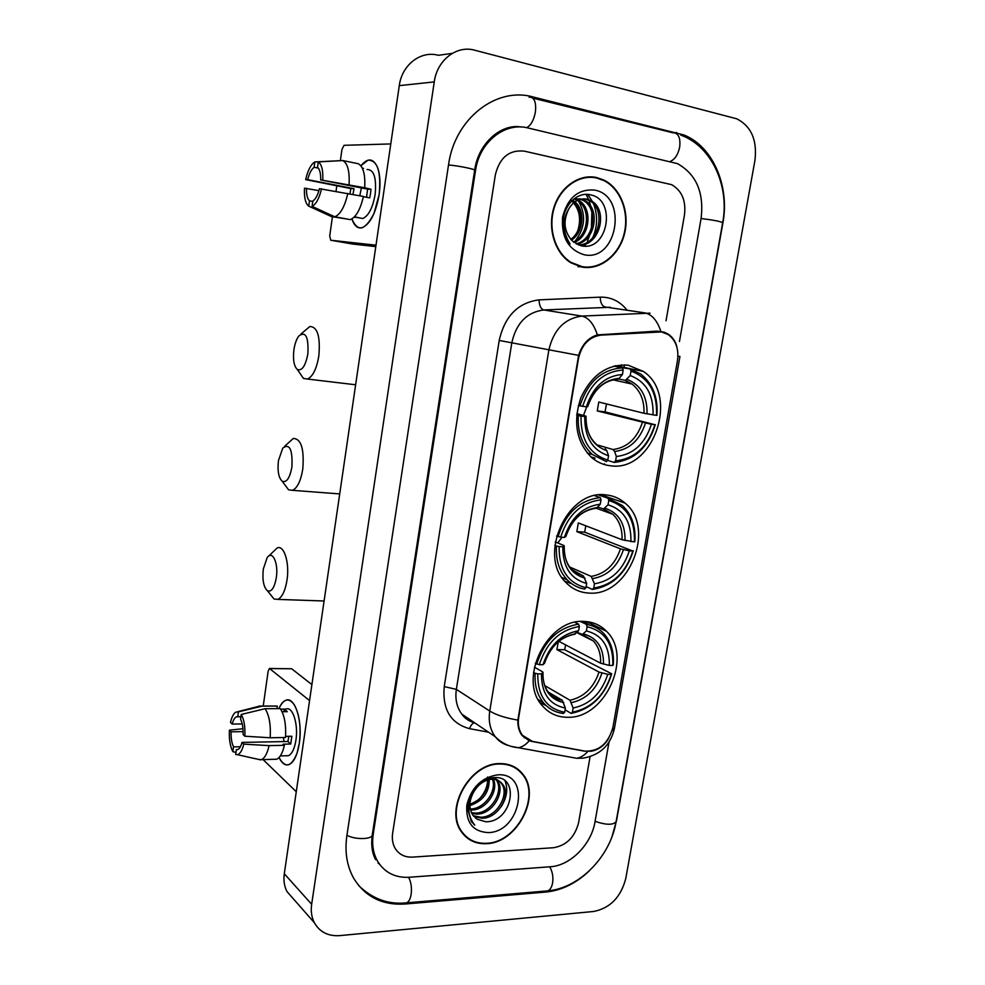 <?xml version="1.0" encoding="UTF-8"?>
<svg xmlns="http://www.w3.org/2000/svg" width="985" height="985" viewBox="0 0 985 985"><rect width="100%" height="100%" fill="white"/><g stroke="black" fill="none" stroke-linecap="round" stroke-linejoin="round"><path stroke-width="1.48" d="M605.8 494.876C567.372 489.077 537.071 556.168 566.203 582.788C572.556 589.202 580.14 592.638 588.981 593.068C628.775 596.787 656.379 528.071 625.106 503.15C619.577 498.312 613.138 495.553 605.8 494.876M584.117 621.449C547.795 618.087 517.322 678.985 542.206 705.58C548.904 713.374 557.387 717.277 567.692 717.289C605.283 718.705 633.293 656.453 606.501 631.299C600.456 625.106 592.995 621.818 584.117 621.449M628.036 365.164C607.326 363.97 591.579 374.903 580.793 397.94C572.839 422.294 576.422 442.13 591.529 457.434C597.206 462.285 603.62 465.068 610.786 465.806C653.227 472.209 679.896 395.342 643.39 371.431L628.036 365.164M661.501 331.92L600.899 335.134C589.165 336.87 581.704 344.651 578.49 358.491L518.676 717.548C517.617 724.603 518.898 730.55 522.518 735.364L532.516 741.422L585.028 751.136C599.028 751.506 608.336 743.552 612.941 727.275L677.458 360.608C679.01 349.146 675.969 340.49 668.335 334.629L661.501 331.92M596.75 177.559C579.229 173.557 559.985 187.002 553.742 208.032C547.34 229.012 555.183 253.342 570.955 262.847L581.938 267.07C600.124 270.419 618.986 255.62 624.404 234.221C629.981 212.883 621.079 188.591 604.088 180.156L596.75 177.559M592.034 177.362L588.488 176.881M499.764 763.609C469.87 762.833 443.804 809.424 461.657 832.116C467.666 840.291 475.952 844.157 486.516 843.677C517.347 843.123 541.725 795.597 522.53 773.816C516.866 766.896 509.27 763.498 499.764 763.609M465.08 836.166L467.395 837.595M595.63 177.325L596.294 177.546M519.378 770.479L521.053 772.745M608.915 737.95C604.618 745.423 598.683 749.856 591.111 751.247L584.228 751.124L531.728 741.409L529.216 740.769L522.136 735.61C519.046 731.486 517.617 726.314 517.864 720.097L578.601 355.376C582.16 344.393 588.427 337.572 597.402 334.912L657.118 331.132L664.136 332.142L668.175 334.112C672.349 336.895 675.205 340.909 676.732 346.141M524.759 737.716L524.131 737.765M553.619 847.716C566.56 845.425 574.883 837.065 578.601 822.623L590.089 756.665L578.601 822.623C574.883 837.065 566.56 845.425 553.619 847.716L412.493 857.11L553.619 847.716M666.032 320.79L684.476 214.915C686.151 200.731 681.879 190.647 671.684 184.675L524.291 151.136C509.294 149.585 499.654 157.465 495.356 174.788L392.646 833.15C391.771 839.121 392.695 844.342 395.416 848.799C399.344 854.672 405.032 857.442 412.493 857.11C405.032 857.442 399.344 854.672 395.416 848.799C392.695 844.342 391.771 839.121 392.646 833.15L495.356 174.788C499.654 157.465 509.294 149.585 524.291 151.136L671.684 184.675C681.879 190.647 686.151 200.731 684.476 214.915L666.032 320.79M517.027 769.125L515.02 767.303M577.961 266.639L585.619 267.046M582.012 266.615C600 269.927 618.678 255.287 624.034 234.11C629.563 212.994 620.759 188.96 603.953 180.6L596.676 178.014C579.328 174.062 560.28 187.372 554.099 208.204C547.783 228.963 555.54 253.034 571.165 262.441L582.012 266.615M584.721 246.164L586.124 243.714L584.721 246.164M587.38 241.202L589.793 235.009L587.38 241.202M591.406 228.483L591.874 212.194L591.406 228.483M590.828 206.431L588.968 200.398L590.828 206.431M588.673 199.647L586.173 194.377L588.673 199.647M573.726 199.13L580.633 198.933L584.61 200.435C600.653 208.377 595.691 241.202 576.693 244.145M569.059 208.426C562.78 220.714 563.876 231.561 572.334 240.956L580.719 245.671C607.93 252.739 616.832 200.053 591.123 195.005C577.715 190.893 563.088 205.348 562.989 222.77C562.977 231.155 565.341 238.235 570.093 243.997C562.41 231.61 562.066 219.753 569.059 208.426C573.713 201.088 579.685 197.997 586.962 199.155L590.963 200.669C608.976 209.596 599.865 247.05 578.577 244.994M572.531 200.177C585.398 206.961 584.807 231.795 571.472 240.118M571.953 200.718C583.662 208.032 582.935 230.884 570.795 239.392M574.969 198.847L578.355 200.201C592.908 207.404 590.532 236.375 574.132 242.507M574.181 199.007L576.804 200.152C591.012 207.17 589.178 235.206 573.479 241.978M579.057 198.871L583.046 200.374C598.683 208.13 594.46 239.958 576.077 243.8M585.373 199.105L589.362 200.62C606.772 209.239 599.015 245.339 578.281 244.883M594.669 190.105C578.293 188.738 567.594 197.751 562.595 217.143C561.179 237.188 568.308 249.71 583.982 254.696C617.287 262.466 628.553 196.015 594.669 190.105M570.918 200.127C579.205 207.909 581.519 218.054 577.85 230.552M588.501 177.349L584.918 177.275M575.683 197.702L576.496 198.551M576.582 198.638L577.85 200.189M578.712 201.396C586.186 214.989 585.016 228.2 575.203 241.029M360.892 165.788C368.021 157.28 373.684 158.129 377.908 168.337C380.161 175.379 380.579 184.146 379.151 194.636L373.955 213.573C365.066 230.613 357.715 232.398 351.916 218.916C354.194 225.836 357.604 228.791 362.123 227.757C370.138 224.186 375.814 213.142 379.151 194.636C381.269 171.661 377.55 160.161 368.008 160.149L360.892 165.788M390.774 143.933L344.036 145.312L341.955 149.461L340.367 160.666M376.011 245.191L330.751 240.229L329.716 236.006L332.438 216.749M336.033 191.349L336.784 186.066M330.751 240.229L352.716 244.046L375.802 246.619M592.773 237.644C597.563 226.439 597.833 215.222 593.586 203.994M592.551 201.691L587.848 194.439M352.987 194.451L353.997 188.689L307.677 179.652C309.278 173.311 311.445 169.186 314.166 167.278L318.364 168.115M363.403 196.668L369.72 197.886L370.508 193.577L370.976 189.243L364.696 187.766C365.41 174.505 363.268 166.49 358.257 163.719L342.755 160.543L318.29 161.909L317.539 167.29C319.768 169.211 320.815 173.422 320.667 179.923L367.651 189.132L366.531 197.271M359.796 195.756L361.409 187.913M349.946 193.86L350.832 188.578L305.658 179.602C307.8 170.356 310.829 164.483 314.757 162.008L314.166 167.278M367.036 169.494C373.968 169.518 376.664 177.842 375.125 194.476C372.724 207.884 368.599 215.9 362.775 218.51L358.848 217.783M354.108 217.192L358.405 217.599L354.428 216.86M363.44 196.458C360.375 209.559 355.979 217.279 350.291 219.63L334.789 216.811L312.085 206.357L312.836 201.014C315.582 199.241 317.786 195.141 319.435 188.701L363.44 196.458M312.774 201.445L309.499 200.841L308.761 206.148L331.379 216.565L346.843 219.002M364.696 187.766L320.667 179.923M342.755 160.543C347.68 163.301 349.786 171.353 349.059 184.7M347.803 193.442C344.762 206.628 340.428 214.41 334.826 216.799L334.789 216.811M318.29 161.909C321.689 164.261 323.191 170.282 322.772 179.972M321.541 188.775C319.251 198.379 316.099 204.24 312.085 206.357M308.761 206.148C305.473 203.587 304.045 197.603 304.476 188.184L318.918 190.634M309.499 200.841C307.332 198.81 306.323 194.611 306.483 188.246M363.576 168.398L362.332 168.139M339.936 160.69L314.917 161.934M307.677 179.652L305.658 179.602M353.997 188.689L350.832 188.578M370.976 189.243L367.651 189.132M514.798 767.684L512.631 766.071M486.59 843.271C517.088 842.729 541.221 795.695 522.235 774.136C516.62 767.278 509.11 763.904 499.703 764.028C470.116 763.264 444.321 809.375 461.99 831.832C467.937 839.922 476.137 843.739 486.59 843.271M493.423 779.295C499.001 790.93 485.937 810.421 471.372 810.015L470.498 810.015M496.945 780.034L497.142 780.292C506.142 790.869 492.906 814.62 476.58 814.103L471.864 813.524M496.12 779.763C504.517 790.561 491.293 813.585 475.275 813.081L471.458 812.724M473.699 792.038C468.922 800.731 468.675 808.476 472.948 815.297L477.38 819.274L485.642 821.761C512.372 822.524 520.277 775.835 494.864 777.608C481.579 777.325 467.395 793.208 467.493 808.488L471.359 821.552L474.77 825.171C467.198 815.383 466.841 804.339 473.699 792.038C478.217 784.429 484.091 780.182 491.293 779.295C495.984 779.012 499.74 780.662 502.559 784.22C511.572 794.833 498.262 818.744 481.862 818.252L473.785 816.343M489.73 778.335L489.939 778.31C494.63 778.039 498.385 779.677 501.205 783.235C510.205 793.836 496.92 817.71 480.532 817.205L473.256 815.703M477.38 819.274L475.57 818.055M469.094 804.006L470.017 796.828M489.237 779.578C489.336 792.482 482.884 801.137 469.894 805.57M488.031 779.874C487.6 791.644 481.554 799.771 469.907 804.253M492.672 777.756L493.029 778.421M492.451 779.258C497.056 791.041 484.312 809.178 470.264 808.993M494.421 777.621L496.391 779.369M494.285 777.621L495.603 779.049M497.917 774.826C481.813 777.239 471.446 787.311 466.816 805.041C465.708 822.537 472.886 831.734 488.351 832.608C521.188 832.042 531.284 772.474 497.917 774.826M487.575 776.993C488.166 785.23 485.236 792.74 478.808 799.512M463.221 834.16L465.376 835.822M505.145 781.154C508.137 789.182 506.807 797.727 501.143 806.789M293.899 349.86C292.828 359.697 293.973 366.248 297.347 369.498C302.013 371.173 305.522 365.964 307.862 353.849C308.711 336.882 305.695 330.923 298.812 335.996C296.448 339.197 294.81 343.814 293.899 349.86M300.991 334.013L309.795 326.527C317.453 326.638 320.47 336.39 318.857 355.77C316.665 368.747 312.873 376.516 307.517 379.053L303.417 378.4L299.933 373.29M576.816 413.663L585.275 415.929L586.063 416.224L584.733 416.507C584.524 437.291 592.465 450.367 608.545 455.723L607.794 460.081L606.391 461.645L592.367 454.516C582.086 445.097 577.395 432.119 578.318 415.596L576.656 415.153M616.782 379.25L619.196 378.314L622.434 374.485C605.049 375.95 593.019 386.748 586.346 406.879L578.33 405.537M618.149 366.999L630.228 368.981L631.003 371.123C648.856 377.797 657.377 392.535 656.552 415.375L643.981 413.281L598.781 402.028L597.267 410.942L605.061 411.878L606.489 403.948M605.061 411.878L654.914 424.72C647.896 446.697 634.796 458.739 615.588 460.857L614.184 462.421C634.315 460.254 648.032 447.658 655.321 424.609M590.938 456.917L595.038 458.136M614.184 462.421L607.536 460.364M582.627 406.423C590.027 383.596 603.546 371.468 623.185 370.04L622.421 367.885C601.798 369.289 587.639 381.983 579.931 405.955M622.421 367.885L613.766 366.088M578.318 415.596L581.002 416.076C580.633 439.606 589.559 454.27 607.794 460.081M615.588 460.857L616.339 456.511C633.355 454.491 645.052 443.755 651.417 424.313L654.914 424.72M581.002 416.076L584.733 416.507M623.185 370.04L622.434 374.485M651.417 424.313L597.267 410.942M597.415 444.949L612.953 449.529L614.628 451.487L616.339 456.511M608.545 455.723L606.834 450.674L605.184 448.729M586.346 406.879L587.614 406.583M656.552 415.375L656.958 415.288C658.115 397.411 652.747 383.682 640.853 374.115L630.228 368.981M653.043 414.956C653.621 394.714 646.012 381.577 630.24 375.556L631.003 371.123M630.24 375.556L625.364 380.37L618.494 378.954M583.477 415.448L586.728 406.817M278.447 460.611C277.351 470.978 278.62 477.873 282.252 481.283C286.61 482.835 289.824 478.045 291.917 466.939C292.693 449.456 289.652 443.164 282.769 448.077L278.447 460.611M284.628 446.279L293.296 438.46C301.176 438.719 304.328 448.914 302.777 469.057C300.807 480.902 297.396 487.994 292.533 490.333L288.568 489.804L285.059 485.063M559.123 546.564L556.476 546.035C555.626 559.96 559.221 571.263 567.274 579.931C572.174 584.893 577.949 587.946 584.622 589.079L585.976 587.7C567.779 583.034 558.827 569.318 559.123 546.564L562.829 546.786C562.694 566.892 570.66 579.106 586.703 583.44L583.465 576.028L575.031 572.322M555.294 541.935L563.519 545.358L564.257 545.85L562.829 546.786M598.695 494.999L608.04 498.238L608.792 500.491C626.608 505.982 635.153 519.797 634.426 541.922L622.027 539.731L578.318 522.924L576.841 531.641L584.622 532.159L585.853 525.818M584.622 532.159L632.826 551.034C625.906 572.654 612.879 584.991 593.746 588.045L592.391 589.424C612.448 586.284 626.078 573.381 633.269 550.701M564.75 581.187L571.682 583.723M592.391 589.424L586.161 586.617M556.476 546.035L554.838 545.345M556.55 536.012L560.699 537.145C567.988 514.699 581.421 502.264 600.998 499.851L600.247 497.597C579.709 500.035 565.636 513.05 558.052 536.628M600.247 497.597L594.743 495.677M593.746 588.045L594.472 583.797C611.439 580.953 623.062 569.97 629.329 550.824L632.826 551.034M586.703 583.44L585.976 587.7M600.998 499.851L600.259 504.172C582.935 506.524 570.98 517.593 564.417 537.391L560.699 537.145M629.329 550.824L620.439 548.842L576.841 531.641M569.724 567.028L591.222 576.41L594.472 583.797M595.162 508.334L597.119 507.583L600.259 504.172M564.417 537.391L565.796 536.431M604.137 496.883L599.212 494.938M634.426 541.922L634.857 541.602C635.928 526.458 631.754 514.416 622.348 505.477L608.04 498.238M630.929 541.688C631.422 522.087 623.788 509.799 608.04 504.8L608.792 500.491M608.04 504.8L603.596 508.962L597.624 507.029M557.756 542.969L562.029 537.231M263.303 569.084C262.207 579.968 263.598 587.208 267.464 590.803C271.491 592.219 274.446 587.836 276.317 577.629C278.632 562.977 272.34 549.716 267.12 557.719L263.303 569.084M268.671 556.106L277.204 547.931C284.062 544.754 289.713 562.681 287.029 579.943C285.256 590.778 282.178 597.255 277.795 599.397L274.015 598.991L270.543 594.644M537.773 673.863L535.163 673.284C534.399 685.092 537.17 694.917 543.474 702.748C548.756 708.941 555.38 712.512 563.358 713.46L564.676 712.254C546.527 708.683 537.551 695.878 537.773 673.863L541.467 673.888C541.405 693.329 549.371 704.731 565.39 708.092L562.275 700.286L548.263 692.086M534.375 667.165L542.279 671.647L542.981 672.324L541.467 673.888M558.286 641.814L556.882 649.595L564.639 649.731L565.649 644.904M564.639 649.731L611.734 673.814L611.254 674.356C604.433 695.632 591.492 708.24 572.433 712.18L571.115 713.386C591.098 709.311 604.642 696.124 611.734 673.814M540.051 702.674L546.195 705.629M571.115 713.386L565.094 709.803M535.163 673.284L533.562 672.361M535.298 663.311L539.312 664.678C546.49 642.589 559.837 629.871 579.34 626.509L578.626 624.158C558.15 627.593 544.188 640.915 536.702 664.099M578.626 624.158L574.932 622.348M572.433 712.18L573.135 708.03C590.04 704.41 601.589 693.169 607.77 674.331L611.254 674.356M565.39 708.092L564.676 712.254M579.34 626.509L578.614 630.732C561.351 633.897 549.495 645.224 543.006 664.715L539.312 664.678M607.77 674.331L599.04 672.078L556.882 649.595M544.803 685.622L570.007 700.249L573.135 708.03M574.009 634.315L578.614 630.732M543.006 664.715L544.496 663.139M589.313 624.97L583.514 621.437M580.547 621.523L586.383 624.379L587.109 626.719C604.901 631.102 613.47 644.018 612.818 665.454L613.286 664.924C614.246 652.033 611.008 641.494 603.583 633.306C598.868 628.43 593.142 625.45 586.383 624.379M612.818 665.454L609.321 665.417C609.752 646.431 602.094 634.931 586.383 630.929L587.109 626.719M558.84 641.346L600.579 663.188L609.321 665.417M586.383 630.929L582.32 634.488L577.099 632.235M278.866 708.621C283.754 698.525 288.937 697.331 294.441 705.026C299.538 714.63 301.164 727.361 299.329 743.195L297.027 753.217C291.314 767.118 285.318 768.559 279.038 757.539C281.932 763.51 285.281 765.862 289.073 764.582C293.973 762.193 297.396 755.076 299.329 743.195C302.924 720.971 294.675 695.853 285.724 700.31C283.114 701.357 280.836 704.127 278.866 708.621M309.561 700.581L269.447 668.458L268.154 671.179L263.229 706.036M296.263 791.718L263.081 759.595M269.878 668.47L291.671 668.766L311.9 684.612M242.224 723.938L232.189 724.061C233.236 720.047 234.652 717.634 236.412 716.809L240.943 716.624M265.1 708.707L241.251 714.47L240.574 719.309C242.433 723.002 243.27 728.075 243.098 734.514L244.859 736.214L270.198 737.765L285.502 737.494C286.216 724.677 284.468 715.048 280.257 708.609L265.1 708.707C269.225 715.196 270.924 724.874 270.198 737.765M285.576 736.361L291.843 736.251L290.71 744.032L283.138 744.192L284.37 745.313L269.077 745.633L243.751 744.131L241.99 742.407L287.916 741.508L288.851 736.3M282.079 711.736L287.312 711.687L284.32 709.126L280.639 709.151L286.056 709.101C292.57 705.876 298.517 724.123 295.931 740.178C294.527 748.785 292.04 753.956 288.482 755.692L285.822 755.766M284.37 745.313C282.609 753.045 280.036 757.687 276.674 759.238L273.695 759.312M269.077 745.633C267.329 753.414 264.793 758.081 261.481 759.632L258.501 759.41M241.251 714.47C244.083 719.506 245.29 726.758 244.859 736.214M243.751 744.131C242.224 750.422 240.118 753.944 237.434 754.682L235.674 754.485L236.338 749.671L237.533 749.647M240.389 746.753L233.543 746.889L232.879 751.678L235.969 752.368M232.879 751.678C230.133 746.519 228.976 739.353 229.419 730.168L231.106 731.818L243.123 731.633M242.963 728.728L229.419 730.168M241.99 742.407C240.931 746.359 239.54 748.735 237.804 749.548L236.338 749.671M233.543 746.889C231.734 743.146 230.921 738.122 231.106 731.818M261.961 706.048L277.277 706.048L262.17 706.134L238.419 711.847L237.742 716.661M276.908 708.634L277.277 706.048M258.969 706.06L262.17 706.134M232.189 724.061L230.49 722.436C231.709 717.154 233.42 713.756 235.637 712.229L238.419 711.847M284.086 741.582L283.311 737.531M284.32 709.126L283.951 711.724M287.916 741.508L290.71 744.032M679.465 341.475L701.098 218.448C704.176 192.567 696.309 174.296 677.483 163.633L527.96 127.964C504.825 121.82 479.338 142.172 475.509 170.577L373.229 834.246C371.714 844.748 373.29 853.958 377.957 861.875C385.086 872.845 395.539 877.98 409.292 877.266L550.344 866.751C570.5 865.655 591.431 844.305 595.026 821.699L609.013 742.087M593.807 911.457C610.269 908.071 620.919 897.089 625.77 878.497L754.966 160.26C757.305 140.03 751.223 126.203 736.706 118.791L474.77 50.223C456.683 44.965 437.081 60.073 434.25 81.903L311.654 904.279C310.681 911.15 311.58 917.294 314.35 922.711C319.706 932.093 328.227 936.39 339.874 935.615L593.807 911.457M452.275 53.362L438.362 55.308C420.817 50.321 401.917 64.788 399.282 85.633L284.296 873.757C283.385 880.368 284.283 886.303 286.98 891.56L294.343 899.945M611.968 836.794L616.561 820.48L722.867 223.066C729.897 186.448 713.017 146.494 683.996 134.994L532.873 96.912C496.034 86.508 454.577 118.988 448.532 164.852L346.868 835.736C344.578 851.914 346.905 866.184 353.837 878.521C365.361 896.929 382.439 905.424 405.057 904.021L545.986 892.041C561.696 890.415 576.188 883.311 589.473 870.715M378.055 863.131L379.385 864.042M512.495 127.619L511.03 127.508M521.988 773.447L521.336 772.425M602.598 179.972L600.382 178.765M657.857 331.748L654.926 331.268M600.899 335.134L598.461 334.703M517.864 720.097C505.551 718.003 496.181 714.999 489.767 711.047L548.83 350.143C553.508 329.852 564.504 318.5 581.79 316.087L650.051 313.144M610.281 307.283L543.757 309.955C526.938 312.22 516.3 323.092 511.855 342.558L456.35 689.365C454.959 699.104 456.794 707.378 461.854 714.162C465.179 718.397 469.389 721.229 474.474 722.695M660.873 331.329C657.155 320.433 651.774 314.264 644.695 312.848L605.061 306.988C602.007 305.978 600.394 302.703 600.222 297.15C610.811 296.928 619.639 301.114 626.706 309.709M612.116 730.735L614.529 727.829L679.946 356.447M488.548 732.2L469.586 728.678C450.699 723.495 442.24 709.471 444.235 686.594L499.21 340.453L578.601 355.376M529.216 740.769C525.768 744.758 522.161 747.073 518.369 747.726L510.956 746.334M508.839 745.62C503.347 744.241 498.816 741.274 495.27 736.731C490.111 729.737 488.264 721.18 489.767 711.047L456.35 689.365L444.235 686.594M499.21 340.453C504.751 316.148 518.024 302.629 539.041 299.871C539.251 305.547 540.827 308.908 543.757 309.955L581.79 316.087C588.55 317.552 593.746 323.831 597.402 334.912M587.799 751.469C584.29 755.396 580.571 757.662 576.644 758.278L569.158 756.923M679.958 356.41L677.926 356.299M539.041 299.871L600.222 297.15M474.536 722.731C472.431 723.261 470.781 725.243 469.586 728.678M624.01 367.417L624.453 364.844M469.673 719.444L468.885 720.564M617.016 379.299L614.517 379.496M614.628 451.487C629.477 449.566 639.745 440.16 645.434 423.254M585.976 416.298C585.94 434.336 592.896 445.799 606.834 450.674M619.196 378.314C604.064 379.804 593.524 389.26 587.589 406.694M612.953 449.529C627.088 447.658 636.901 438.694 642.355 422.614M647.059 413.909C647.379 396.278 640.693 384.766 626.989 379.373M643.981 413.281C644.449 400.624 640.484 390.885 632.087 384.076L624.81 380.345M564.245 545.949C564.011 556.082 566.523 563.962 571.805 569.589L583.465 576.028M592.835 578.564C607.622 575.942 617.829 566.301 623.443 549.655M564.146 546.035C564.183 563.494 571.152 574.206 585.065 578.195M597.119 507.583C582.037 509.824 571.571 519.514 565.722 536.677M591.222 576.41C605.307 573.861 615.046 564.676 620.439 548.842M625.032 540.531C625.278 523.466 618.568 512.692 604.901 508.186M622.027 539.731C622.471 529.068 619.38 520.572 612.769 514.232L603.091 508.962M542.969 672.472C542.747 680.906 544.643 687.629 548.682 692.615C552.314 696.838 556.857 699.387 562.275 700.286M571.559 702.613C586.297 699.313 596.43 689.463 601.97 673.063M542.858 672.632C542.944 689.5 549.938 699.51 563.814 702.65M575.585 633.724C560.563 636.679 550.159 646.603 544.397 663.496M570.007 700.249C584.043 697.06 593.721 687.678 599.04 672.078M603.522 664.149C603.719 647.625 596.984 637.554 583.342 633.909M600.579 663.188C600.985 654.163 598.597 646.763 593.401 640.989L582.135 634.512M291.671 668.766L270.099 668.593M718.163 248.072L616.105 821.675C613.15 825.208 606.144 825.098 595.088 821.33M545.715 891.056L547.771 890.883C550.159 889.874 551.772 887.226 552.597 882.929C553.435 876.724 552.437 871.356 549.63 866.812M404.81 902.974L406.682 902.826C408.861 901.792 410.339 898.997 411.127 894.454C411.964 887.879 411.139 882.166 408.652 877.315M346.942 835.231C354.871 839.922 372.625 839.54 372.293 834.738L474.647 170.282C478.365 142.8 501.611 123.223 521.434 127.028M448.52 164.987C457.631 165.603 475.94 169.322 474.647 170.282M529.918 97.133C534.559 97.7 536.382 102.711 535.372 112.155C533.808 120.17 530.915 125.354 526.692 127.681M673.518 132.704C678.616 133.418 680.66 138.208 679.675 147.073C678.062 154.546 674.971 159.311 670.391 161.38M680.746 135.093C711.995 146.248 729.713 186.51 722.67 222.721C720.441 221.391 713.251 220 701.086 218.535M284.296 873.757L311.654 904.279M399.282 85.633L434.25 81.903M544.877 891.13L545.986 892.041M404.047 903.023L405.057 904.021M529.105 97.207L532.873 96.912M672.644 132.741L676.757 132.606M372.478 833.556L373.229 834.246M474.598 170.577L475.509 170.577M522.518 735.364L521.447 734.662M615.526 365.657L643.39 371.431M586.592 621.609L606.501 631.299M600.985 494.802L625.106 503.15M668.15 334.1L667.251 333.952M474.499 722.707C469.045 721.328 464.821 718.484 461.854 714.162L495.27 736.731C501.734 743.244 509.43 746.913 518.369 747.726L576.644 758.278L583.108 758.167C600.074 755.163 610.503 745.276 614.418 728.494M604.421 464.563L604.544 463.849M621.116 366.814L621.449 364.869M602.98 180.144L604.088 180.156M576.804 200.152L578.355 200.201M583.046 200.374L584.61 200.435M589.362 200.62L590.963 200.669M570.155 262.342L571.165 262.441M358.195 217.66L362.775 218.51M334.826 216.799L350.291 219.63M501.205 783.235L502.559 784.22M460.857 830.909L461.99 831.832M297.347 369.498L303.417 378.4M355.634 384.778L307.517 379.053M587.109 452.903L592.367 454.516M596.024 443.853C589.153 437.648 585.829 428.45 586.063 416.261M587.688 406.645C593.795 389.444 603.904 380.296 618.038 379.2M625.364 380.37L632.087 384.076L612.929 379.816M282.252 481.283L288.568 489.804M339.714 493.916L292.533 490.333M561.992 577.542L567.274 579.931M565.833 536.554C571.805 519.6 581.938 510.156 596.233 508.235L612.769 514.232L603.596 508.962M267.464 590.803L274.015 598.991M324.09 600.985L277.795 599.397M538.216 699.584L543.474 702.748M544.508 663.311C550.356 646.616 560.49 636.913 574.932 634.192M582.32 634.488L593.401 640.989L576.73 632.592M236.412 716.809L240.931 716.76M280.343 755.901L288.482 755.692M261.481 759.632L276.674 759.238M237.434 754.682L260.631 759.891M237.754 711.687L258.132 706.491M616.105 821.675C610.417 856.384 579.66 888.138 547.771 890.883L406.682 902.826C388.644 904.772 372.675 899.059 358.774 885.675M722.67 222.721L718.176 248.011M532.774 98.106L672.817 132.778M375.654 859.671C372.059 853.17 370.939 844.859 372.293 834.738M286.98 891.56L314.35 922.711"/></g></svg>
